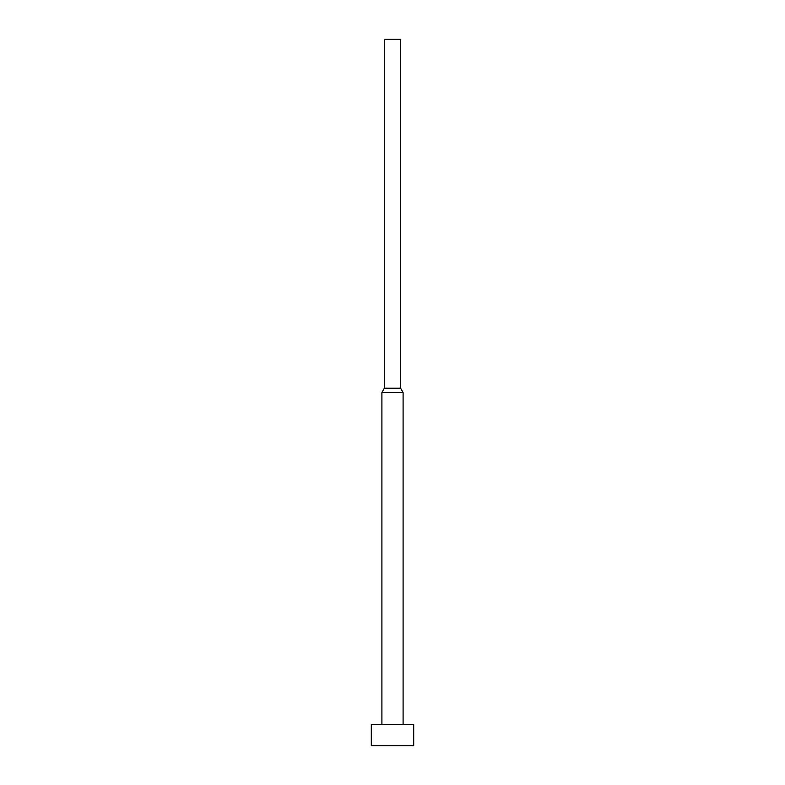<?xml version="1.0" encoding="UTF-8"?>
<svg xmlns="http://www.w3.org/2000/svg" width="785" height="785" viewBox="0 0 785 785"><rect width="100%" height="100%" fill="white"/><g stroke="black" fill="none" stroke-linecap="round" stroke-linejoin="round"><path stroke-width="1.18" d="M413.695 745.75L413.695 724.555L371.305 724.555L371.305 745.75L413.695 745.75L371.305 745.75L371.305 724.555L413.695 724.555L413.695 745.75M403.097 724.555L403.097 392.5L381.902 392.5L381.902 724.555L381.902 392.5L403.097 392.5L400.625 388.222L384.375 388.222L381.902 392.5L384.375 388.222L400.625 388.222L400.625 39.25L384.375 39.25L384.375 388.222L384.375 39.25L400.625 39.25L400.625 388.222L403.097 392.5L403.097 724.555"/></g></svg>
